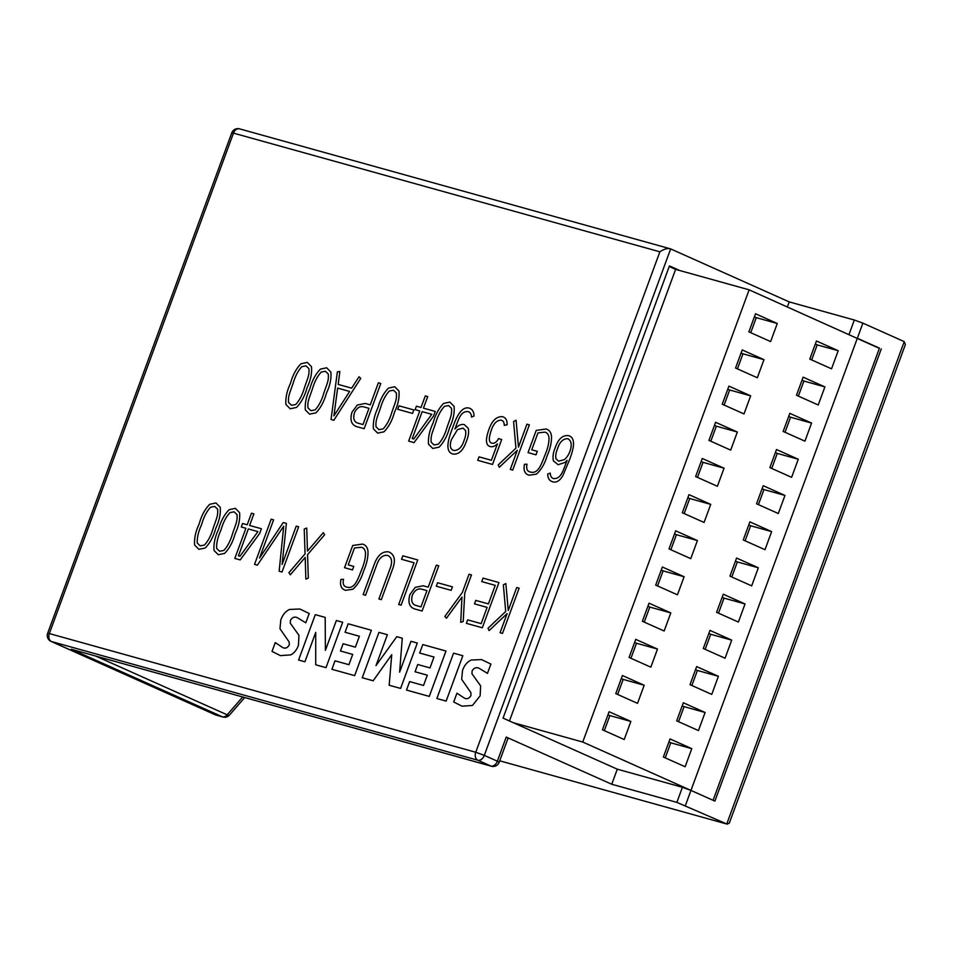 <?xml version="1.0" encoding="UTF-8"?>
<svg xmlns="http://www.w3.org/2000/svg" width="953" height="953" viewBox="0 0 953 953"><rect width="100%" height="100%" fill="white"/><g stroke="black" fill="none" stroke-linecap="round" stroke-linejoin="round"><path stroke-width="1.43" d="M582.748 742.042L513.429 722.755L617.294 769.178L682.408 787.297L690.961 790.418L582.748 742.042L749.129 289.831L879.369 348.369M669.22 266.518L675.606 269.377L749.129 289.831M675.606 269.377L509.45 720.968M881.275 348.905L714.893 801.116L690.961 790.418L862.894 323.138L904.23 341.615L726.758 823.964L676.868 802.378L611.743 784.248L506.222 737.086L508.068 738.134L499.193 762.257L497.359 761.197L506.222 737.086M831.54 368.811L809.788 359.078L816.447 340.995L838.199 350.716L831.54 368.811M770.62 341.579L748.867 331.858L755.526 313.763L777.279 323.496L770.62 341.579M818.234 404.989L796.482 395.257L803.129 377.174L824.893 386.894L818.234 404.989M757.313 377.757L735.561 368.025L742.208 349.942L763.972 359.662L757.313 377.757M804.928 441.168L783.163 431.435L789.823 413.352L811.575 423.072L804.928 441.168M744.007 413.936L722.243 404.203L728.902 386.12L750.654 395.84L744.007 413.936M791.609 477.334L769.857 467.613L776.516 449.53L798.269 459.251L791.609 477.334M730.689 450.114L708.937 440.381L715.596 422.298L737.348 432.019L730.689 450.114M778.303 513.512L756.551 503.792L763.198 485.696L784.962 495.429L778.303 513.512M717.383 486.28L695.63 476.56L702.278 458.476L724.042 468.197L717.383 486.28M764.997 549.69L743.233 539.97L749.892 521.875L771.644 531.607L764.997 549.69M704.076 522.458L682.312 512.738L688.971 494.643L710.724 504.375L704.076 522.458M751.679 585.869L729.927 576.148L736.586 558.053L758.338 567.785L751.679 585.869M690.758 558.637L669.006 548.916L675.665 530.821L697.417 540.554L690.758 558.637M738.372 622.047L716.608 612.314L723.267 594.231L745.032 603.952L738.372 622.047M677.452 594.815L655.7 585.094L662.347 566.999L684.111 576.732L677.452 594.815M725.066 658.225L703.302 648.493L709.961 630.409L731.713 640.13L725.066 658.225M664.146 630.993L642.382 621.273L649.041 603.178L670.793 612.898L664.146 630.993M711.748 694.403L689.996 684.671L696.643 666.588L718.407 676.308L711.748 694.403M650.828 667.171L629.075 657.439L635.734 639.356L657.487 649.076L650.828 667.171M698.442 730.57L676.678 720.849L683.337 702.766L705.101 712.487L698.442 730.57M637.521 703.35L615.769 693.617L622.416 675.534L644.18 685.255L637.521 703.35M685.136 766.748L663.371 757.027L670.03 738.944L691.783 748.665L685.136 766.748M624.215 739.516L602.451 729.795L609.11 711.712L630.862 721.433L624.215 739.516M727.222 824.142L499.729 760.816L727.222 824.142L729.319 823.058L905.35 344.629L904.23 341.615M240.037 129.036A6.445 4.741 105.6 0 0 239.548 128.858A6.445 4.741 105.6 0 0 233.473 133.122L659.869 251.806L475.75 752.251A6.445 4.741 105.6 0 0 477.882 760.232L490.938 766.057A6.445 4.741 -74.4 0 0 491.426 766.236L71.225 649.243L222.43 716.823L215.747 714.964A6.445 4.741 105.6 0 0 216.236 715.143L222.919 717.001A6.445 4.741 -74.4 0 1 222.43 716.823A6.445 4.336 -65.9 0 0 224.837 716.608A6.445 4.336 -65.9 0 0 227.183 714.821A6.445 1.954 40.9 0 0 229.518 715.024L244.671 697.56M659.869 251.806C664.027 249.007 667.612 248.03 670.65 248.9L789.215 301.898L854.341 320.017L862.894 323.138M789.215 301.898L787.369 306.926M513.429 722.755L503.065 718.121L669.447 265.911L679.811 270.545M611.743 784.248L617.294 769.178M231.782 132.848L47.65 633.292L49.342 633.566L233.473 133.122L231.782 132.848A6.445 6.445 0 0 1 239.548 128.858L670.65 248.9L484.303 755.372L497.359 761.197A6.445 4.336 -65.9 0 1 494.559 765.128A6.445 4.336 -65.9 0 1 490.938 766.057L71.225 649.243M475.75 752.251L484.303 755.372A6.445 4.336 114.1 0 1 481.503 759.291A6.445 4.336 114.1 0 1 477.882 760.232L51.474 641.548A6.445 4.741 -74.4 0 1 49.342 633.566L475.75 752.251M857.331 338.244L879.452 348.131L713.094 800.306M607.99 714.75L609.86 715.584L604.321 730.629M609.86 715.584L630.862 721.433M668.911 741.982L670.781 742.816L665.242 757.861M670.781 742.816L691.783 748.665M621.296 678.572L623.167 679.406L617.639 694.451M623.167 679.406L644.18 685.255M682.217 705.804L684.087 706.638L678.56 721.683M684.087 706.638L705.101 712.487M634.615 642.393L636.485 643.239L630.946 658.285M636.485 643.239L657.487 649.076M695.535 669.625L697.405 670.459L691.866 685.505M697.405 670.459L718.407 676.308M647.921 606.215L649.791 607.061L644.252 622.106M649.791 607.061L670.793 612.898M708.841 633.447L710.712 634.281L705.172 649.338M710.712 634.281L731.713 640.13M661.227 570.049L663.097 570.883L657.57 585.928M663.097 570.883L684.111 576.732M722.148 597.269L724.018 598.115L718.491 613.16M724.018 598.115L745.032 603.952M674.545 533.871L676.416 534.704L670.876 549.75M676.416 534.704L697.417 540.554M735.466 561.103L737.336 561.936L731.797 576.982M737.336 561.936L758.338 567.785M687.852 497.692L689.722 498.526L684.183 513.572M689.722 498.526L710.724 504.375M748.772 524.924L750.642 525.758L745.103 540.804M750.642 525.758L771.644 531.607M701.158 461.514L703.028 462.348L697.501 477.393M703.028 462.348L724.042 468.197M762.078 488.746L763.949 489.58L758.421 504.625M763.949 489.58L784.962 495.429M714.476 425.336L716.346 426.17L710.807 441.215M716.346 426.17L737.348 432.019M775.397 452.568L777.267 453.402L771.727 468.447M777.267 453.402L798.269 459.251M727.782 389.158L729.653 389.991L724.113 405.049M729.653 389.991L750.654 395.84M788.703 416.39L790.573 417.223L785.034 432.269M790.573 417.223L811.575 423.072M741.089 352.979L742.959 353.825L737.431 368.871M742.959 353.825L763.972 359.662M802.009 380.211L803.879 381.045L798.352 396.103M803.879 381.045L824.893 386.894M754.407 316.813L756.277 317.647L750.738 332.692M756.277 317.647L777.279 323.496M815.327 344.033L817.197 344.879L811.658 359.924M817.197 344.879L838.199 350.716M500.075 632.721L507.115 613.601L489.068 630.6L488.019 628.241L505.721 611.481L503.351 584.856L505.852 583.546L508.271 610.456L516.717 587.501L519.135 588.18L502.493 633.4L500.075 632.721M467.673 619.867L481.158 623.619L487.126 607.383L474.475 603.868L475.75 600.39L488.412 603.904L495.238 585.356L481.753 581.604L483.028 578.126L498.943 582.557L482.301 627.777L466.398 623.345L467.673 619.867M452.878 609.42L461.991 597.114L460.716 622.309L463.206 621.547L464.742 593.183L471.473 574.909L469.043 574.23L462.324 592.516L444.86 616.448L446.457 618.259L452.878 609.42M436.295 586.214L437.582 582.736L452.413 586.857L451.138 590.336L436.295 586.214M426.944 590.634L420.964 606.87L415.949 605.465C412.077 604.345 410.874 600.926 412.339 595.22C414.793 590.098 417.986 588.096 421.917 589.24L426.944 590.634M428.219 587.155L423.18 585.75L415.222 587.37L409.921 594.541C407.729 602.32 409.313 607.121 414.686 608.955L422.108 611.016L438.749 565.796L436.331 565.129L428.219 587.155M398.688 604.5L414.043 562.758L401.57 559.28L402.845 555.802L417.748 559.959L401.106 605.179L398.688 604.5M388.848 551.906C382.856 551.06 378.162 554.753 374.779 562.961L363.141 594.601L365.559 595.28L377.114 563.866C379.449 557.719 382.927 554.896 387.561 555.385C391.659 557.171 392.624 561.234 390.444 567.571L378.889 598.996L381.319 599.663L392.958 568.024C395.757 559.804 394.387 554.432 388.848 551.906M344.533 567.702L352.491 569.918L353.777 566.439L348.238 564.891L354.456 547.987L361.425 547.236C363.677 547.808 365.035 549.619 365.487 552.645C365.618 557.874 364.237 563.807 361.342 570.454C357.446 580.425 354.528 589.157 346.88 587.131C343.676 586.524 342.556 583.903 343.521 579.293L340.924 579.4C339.744 585.547 341.329 589.192 345.713 590.324L352.896 589.216C357.673 585.011 361.223 578.959 363.558 571.073C366.75 563.831 368.215 557.231 367.977 551.263C367.513 547.379 365.714 544.997 362.569 544.092L352.705 545.497L344.533 567.702M558.589 461.169L555.968 458.786C555.396 455.951 555.909 452.615 557.505 448.792C559.637 441.978 563.08 438.606 567.809 438.69C571.276 440.596 572.074 444.563 570.192 450.602C568.929 454.462 566.964 457.488 564.271 459.656L558.589 461.169M569.084 460.883C572.932 451.091 576.946 438.154 568.631 435.64C562.592 434.913 558.053 439.142 555.003 448.327C553.121 452.77 552.585 456.94 553.395 460.871L558.148 464.742L565.069 462.384L567.13 460.335C562.925 470.579 561.412 478.799 553.717 478.62C551.501 478.049 550.346 476.214 550.262 473.105L547.701 474.058C547.784 478.251 549.404 480.824 552.561 481.753C556.385 482.968 559.852 480.848 562.973 475.392L569.084 460.883M528.045 452.604L536.003 454.819L537.289 451.341L531.75 449.804L537.968 432.9L544.925 432.138C547.189 432.71 548.535 434.52 548.999 437.558C549.131 442.776 547.749 448.72 544.854 455.367C540.959 465.338 538.04 474.058 530.392 472.045C527.188 471.425 526.068 468.816 527.033 464.194L524.436 464.302C523.245 470.46 524.841 474.094 529.225 475.225L536.408 474.129C541.173 469.912 544.735 463.861 547.07 455.987C550.25 448.744 551.727 442.132 551.477 436.164C551.025 432.293 549.226 429.898 546.081 429.005L536.217 430.399L528.045 452.604M510.296 469.388L517.324 450.269L499.289 467.268L498.24 464.909L515.942 448.16L513.572 421.536L516.073 420.213L518.48 447.124L526.926 424.168L529.356 424.847L512.714 470.067L510.296 469.388M497.776 439.893C495.929 442.728 493.797 443.776 491.355 443.026C488.651 442.013 488.675 437.63 491.426 429.886C493.523 423.668 496.668 420.416 500.885 420.118C503.172 420.511 504.28 422.262 504.22 425.383L507.127 424.752C507.306 420.213 505.698 417.521 502.267 416.664C496.477 416.461 492.058 420.642 489.008 429.219C485.399 439.226 485.661 444.968 489.782 446.421C492.213 447.255 494.762 446.409 497.406 443.884L491.379 460.287L479.025 456.856L477.751 460.335L492.522 464.445L501.695 439.512L498.443 438.606L497.776 439.893M464.48 698.192L456.952 693.176L453.711 701.98L462.026 706.185L472.462 705.458L480.145 695.821L480.634 685.886L471.949 673.735L472.092 670.948C473.903 667.898 476.214 666.993 479.025 668.232L487.471 673.366L490.89 664.074L481.527 659.583L471.258 660.024C467.339 661.751 464.433 665.218 462.539 670.424L461.657 679.31L470.853 692.581L470.961 695.511C469.293 698.442 467.125 699.335 464.48 698.192M462.836 655.724L446.135 701.098L436.867 698.513L453.557 653.139L462.836 655.724M445.968 651.03L429.279 696.405L406.514 690.067L409.623 681.598L423.537 685.469L427.325 675.177L415.055 671.77L417.724 664.503L429.994 667.922L433.996 657.034L419.665 653.043L422.787 644.573L445.968 651.03M400.605 688.423L389.169 685.243L391.743 654.687L373.159 680.787L362.247 677.75L378.949 632.363L387.371 634.71L376.006 665.599L396.77 636.664L402.273 638.2L399.617 672.175L410.981 641.286L417.307 643.049L400.605 688.423M371.36 630.255L354.659 675.629L331.894 669.292L335.015 660.822L348.929 664.694L352.705 654.413L340.459 651.006L343.128 643.74L355.374 647.158L359.388 636.259L345.057 632.268L348.167 623.798L371.36 630.255M325.39 650.351L336.361 620.522L342.687 622.273L325.997 667.66L315.717 664.789L315.729 632.411L304.912 661.787L298.599 660.024L315.288 614.649L325.187 617.401L325.39 650.351M282.803 647.623L275.262 642.608L272.022 651.411L280.361 655.616L290.748 654.89C294.215 653.055 296.788 649.839 298.468 645.229L298.956 635.317L290.26 623.155L290.415 620.379C292.226 617.33 294.537 616.424 297.336 617.663L305.782 622.797L309.201 613.506L299.85 609.015L289.569 609.455C285.626 611.218 282.719 614.697 280.825 619.915L279.968 628.742L289.164 642.012L289.283 644.907C287.603 647.873 285.447 648.779 282.803 647.623M464.075 440.357C462.014 447.1 458.631 450.483 453.914 450.507C450.197 449.387 449.375 445.742 451.448 439.559L457.488 429.624L462.979 428.1L465.552 430.518C466.124 433.317 465.624 436.593 464.075 440.357M452.794 454.033C458.75 454.807 463.313 450.471 466.493 441.025C468.423 436.438 469.019 432.221 468.28 428.397L464.385 424.657C461.919 424.037 459.429 424.788 456.916 426.932L454.891 428.981C458.774 419.213 460.609 410.946 468.018 411.613C470.174 412.149 471.342 413.971 471.497 417.057L474.022 416.104C473.963 411.851 472.39 409.194 469.305 408.134C461.002 405.811 455.677 418.724 452.353 428.624C448.47 438.44 444.491 451.555 452.794 454.033M414.055 442.609L408.658 441.108L419.761 410.957L415.127 409.671L416.413 406.192L421.035 407.479L425.3 395.888L427.73 396.567L423.454 408.158L435.235 411.434L433.508 416.127L414.055 442.609M431.769 414.305L422.179 411.636L412.268 438.559L413.793 438.988L431.769 414.305M448.601 405.561L451.484 408.301C452.115 415.008 450.209 417.974 447.338 426.527L447.088 427.218C445.051 434.354 442.144 440 438.344 444.158L434.091 444.991L431.173 442.168C430.506 435.664 432.531 432.412 435.366 423.966L435.628 423.263C437.713 416.044 440.655 410.409 444.455 406.347L448.601 405.561M428.516 444.181L432.781 448.458L439.119 447.136C443.848 442.24 447.314 435.831 449.506 427.897L449.768 427.194C453.259 419.773 454.688 412.816 454.069 406.335L449.852 402.083L443.621 403.429C438.892 408.218 435.426 414.615 433.198 422.584L432.948 423.287C429.469 430.708 427.992 437.677 428.516 444.181M393.482 390.23L396.377 392.97C396.996 399.676 395.102 402.642 392.219 411.196L391.969 411.887C389.932 419.022 387.025 424.669 383.225 428.826L378.972 429.66L376.054 426.837C375.387 420.333 377.412 417.08 380.247 408.634L380.509 407.932C382.594 400.713 385.536 395.078 389.336 391.016L393.482 390.23M373.397 428.85L377.662 433.127L383.999 431.804C388.729 426.908 392.195 420.499 394.387 412.566L394.649 411.863C398.14 404.441 399.569 397.484 398.95 391.004L394.733 386.751L388.502 388.097C383.773 392.886 380.307 399.271 378.079 407.253L377.829 407.955C374.35 415.377 372.873 422.346 373.397 428.85M397.723 409.302L399.009 405.823L413.84 409.945L412.566 413.423L397.723 409.302M368.978 408.325L363.01 424.561L357.983 423.168C354.111 422.036 352.908 418.617 354.385 412.911C356.839 407.789 360.02 405.799 363.951 406.931L368.978 408.325M370.264 404.846L365.213 403.441L357.268 405.073L351.955 412.232C349.775 420.011 351.359 424.824 356.72 426.646L364.153 428.719L380.795 383.499L378.365 382.82L370.264 404.846M360.746 378.389L333.836 420.273L331.036 419.499L337.362 371.873L339.864 371.467L338.184 384.416L351.657 388.169L359.019 376.792L360.746 378.389M337.636 388.097L333.919 415.853L349.632 391.445L337.636 388.097M325.39 371.265L328.285 374.017C328.904 380.712 327.01 383.69 324.139 392.231L323.877 392.934C321.852 400.069 318.933 405.716 315.145 409.873L310.892 410.695L307.974 407.872C307.295 401.368 309.32 398.116 312.167 389.67L312.417 388.967C314.514 381.748 317.456 376.113 321.244 372.051L325.39 371.265M305.317 409.897L309.582 414.162L315.919 412.84C320.649 407.944 324.103 401.535 326.307 393.601L326.557 392.91C330.048 385.477 331.489 378.52 330.87 372.051L326.653 367.787L320.422 369.133C315.693 373.933 312.215 380.318 309.999 388.3L309.737 388.991C306.258 396.412 304.793 403.381 305.317 409.897M306.008 365.869L308.903 368.62C309.522 375.315 307.616 378.293 304.746 386.835L304.495 387.537C302.458 394.673 299.552 400.32 295.752 404.477L291.499 405.299L288.58 402.476C287.913 395.971 289.938 392.719 292.774 384.273L293.036 383.571C295.12 376.352 298.063 370.717 301.863 366.655L306.008 365.869M285.924 404.501L290.188 408.766L296.526 407.443C301.255 402.547 304.722 396.138 306.914 388.205L307.176 387.514C310.666 380.08 312.096 373.123 311.476 366.655L307.259 362.39L301.029 363.736C296.3 368.537 292.833 374.922 290.605 382.903L290.355 383.594C286.877 391.016 285.4 397.985 285.924 404.501M305.067 553.872L304.233 529.058L306.723 528.033L307.474 551.084L323.305 532.644L324.651 534.74L307.569 554.622L308.307 578.102L305.853 579.15L305.198 557.422L290.284 574.814L288.902 572.693L305.067 553.872M254.546 564.379L257.358 565.165L283.72 526.175L279.146 571.228L282.005 572.026L298.646 526.806L296.228 526.127L282.124 564.45L286.4 523.4L283.244 522.518L259.55 558.029L273.606 519.838L271.176 519.159L254.546 564.379M240.216 559.911L234.819 558.41L245.91 528.26L241.288 526.973L242.562 523.495L247.196 524.781L251.461 513.19L253.879 513.87L249.615 525.46L261.396 528.736L259.669 533.43L240.216 559.911M257.929 531.607L248.34 528.939L238.429 555.861L239.953 556.278L257.929 531.607M204.466 545.045L200.201 545.866L197.295 543.043C196.937 537.921 198.331 531.845 201.488 524.841L201.738 524.138C203.811 516.967 206.753 511.332 210.565 507.222L214.711 506.436L217.606 509.188C218.237 515.895 216.307 518.92 213.46 527.402L213.198 528.105C211.161 535.252 208.254 540.899 204.466 545.045M215.878 528.081C219.369 520.648 220.81 513.691 220.191 507.21L215.962 502.958L209.731 504.304C204.99 509.128 201.524 515.513 199.32 523.471L199.058 524.162C195.579 531.595 194.102 538.564 194.638 545.068L198.903 549.333L205.229 548.011C209.982 543.079 213.436 536.67 215.628 528.772L215.878 528.081M223.848 550.441L219.595 551.263L216.676 548.44C216.331 543.317 217.725 537.242 220.87 530.237L221.132 529.534C223.193 522.363 226.135 516.729 229.959 512.619L234.104 511.832L236.999 514.584C237.619 521.291 235.689 524.317 232.842 532.798L232.592 533.501C230.555 540.649 227.636 546.295 223.848 550.441M235.272 533.477C238.762 526.044 240.204 519.087 239.572 512.619L235.355 508.354L229.125 509.7C224.384 514.525 220.905 520.91 218.713 528.867L218.451 529.558C214.973 537.004 213.496 543.96 214.02 550.465L218.297 554.729L224.622 553.407C229.363 548.487 232.83 542.066 235.01 534.168L235.272 533.477M685.421 805.488L690.961 790.418M95.919 656.152L227.183 714.821L242.646 697M47.65 633.292A6.445 6.445 0 0 0 51.069 641.393A6.445 4.336 114.1 0 0 51.474 641.548L215.747 714.964A6.445 4.336 114.1 0 1 215.33 714.821A6.445 4.336 114.1 0 1 214.949 714.607M682.408 787.297L676.868 802.378M854.341 320.017L849.016 334.479M51.069 641.393L215.33 714.821A6.445 6.445 0 0 0 216.236 715.143M222.919 717.001A6.445 6.445 0 0 0 229.518 715.024M491.426 766.236A6.445 6.445 0 0 0 499.193 762.257"/></g></svg>
